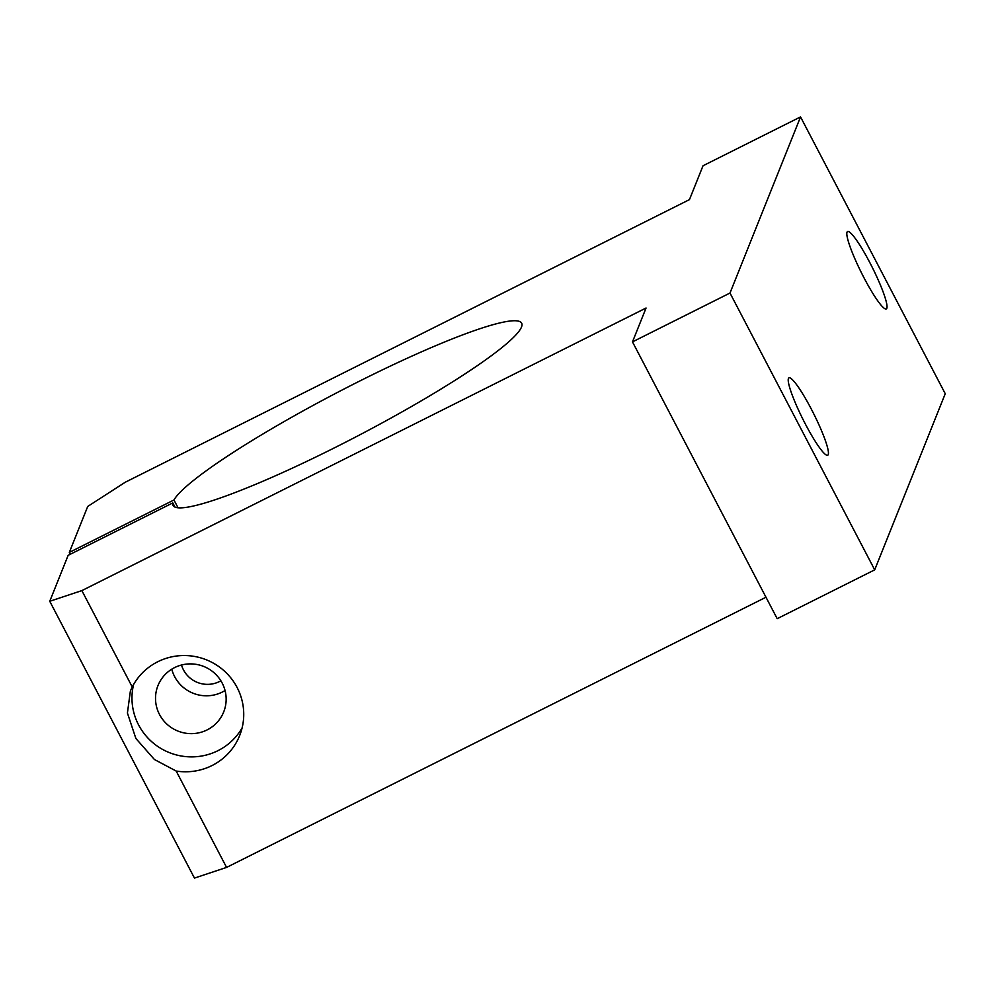 <?xml version="1.0" encoding="UTF-8"?>
<svg xmlns="http://www.w3.org/2000/svg" width="995" height="995" viewBox="0 0 995 995"><rect width="100%" height="100%" fill="white"/><g stroke="black" fill="none" stroke-linecap="round" stroke-linejoin="round"><path stroke-width="1.49" d="M157.732 661.762A59.003 57.984 21.8 0 1 224.273 670.953A59.003 57.984 21.8 0 1 239.646 735.604A59.003 57.984 21.8 0 1 211.997 765.565A59.003 57.984 21.8 0 1 176.19 771.05L226.574 867.416L194.46 878.087L49.75 601.279L81.864 590.607L132.248 686.985A59.003 57.984 21.8 0 1 157.732 661.762M133.604 684.485A59.003 57.984 -158.2 0 0 154.561 744.098A59.003 57.984 -158.2 0 0 217.967 750.665A59.003 57.984 -158.2 0 0 242.096 727.942M207.122 729.907A35.41 34.788 -158.2 0 0 223.701 711.922A35.41 34.788 -158.2 0 0 214.472 673.13A35.41 34.788 -158.2 0 0 174.56 667.62A35.41 34.788 -158.2 0 0 157.969 685.592A35.41 34.788 -158.2 0 0 167.197 724.385A35.41 34.788 -158.2 0 0 207.122 729.907M225.044 690.518A35.41 34.788 21.8 0 1 222.271 692.072A35.41 34.788 21.8 0 1 171.774 669.175M181.513 665.008A26.753 26.28 -158.2 0 0 220.878 680.779M49.75 601.279L68.157 555.322L172.794 502.91A196.687 23.967 -27.6 0 0 173.043 505.435A196.687 23.967 -27.6 0 0 333.785 448.173A196.687 23.967 -27.6 0 0 521.654 323.176A196.687 23.967 -27.6 0 0 360.911 380.438A196.687 23.967 -27.6 0 0 173.963 499.987L178.043 507.786M788.426 378.473A43.27 6.057 63.4 0 0 804.122 421.631A43.27 6.057 63.4 0 0 827.703 455.225A43.27 6.057 63.4 0 0 828.226 454.603A43.27 6.057 63.4 0 0 812.529 411.445A43.27 6.057 63.4 0 0 788.948 377.851A43.27 6.057 63.4 0 0 788.426 378.473M847.031 232.158A43.27 6.057 63.4 0 0 862.715 275.304A43.27 6.057 63.4 0 0 886.309 308.91A43.27 6.057 63.4 0 0 886.819 308.276A43.27 6.057 63.4 0 0 871.135 265.13A43.27 6.057 63.4 0 0 847.541 231.524A43.27 6.057 63.4 0 0 847.031 232.158M70.284 554.252L69.327 552.412L87.734 506.443L125.27 482.227L689.46 199.622L703.03 165.755L800.54 116.912L945.25 393.721L874.704 569.849L729.994 293.04L800.54 116.912M874.704 569.849L777.194 618.691L632.484 341.882L729.994 293.04M173.963 499.987L69.327 552.412M632.484 341.882L646.053 308.015L81.864 590.607M765.976 597.236L226.574 867.416M132.248 686.985L130.382 691.015L127.422 713.029L135.88 738.477L154.424 759.508L176.19 771.05M174.983 507.077L172.794 502.91"/></g></svg>

